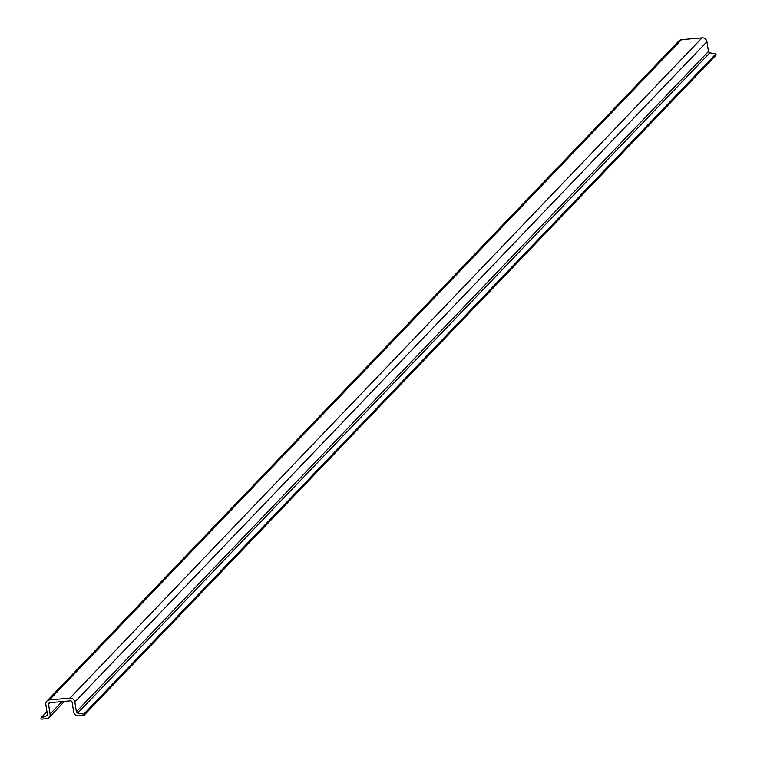 <?xml version="1.0" encoding="UTF-8"?>
<svg xmlns="http://www.w3.org/2000/svg" width="757" height="757" viewBox="0 0 757 757"><rect width="100%" height="100%" fill="white"/><g stroke="black" fill="none" stroke-linecap="round" stroke-linejoin="round"><path stroke-width="1.14" d="M40.916 717.929L46.489 715.848A1.58 1.476 -136.2 0 0 47.379 714.277L45.836 704.559A4.419 4.126 43.8 0 1 49.394 699.932L69.937 698.105A4.419 4.126 43.8 0 1 74.839 701.985L76.381 711.703A1.58 1.476 -136.2 0 0 77.734 713.075L83.809 714.125L84.008 715.346L78.567 715.829A4.419 4.126 43.8 0 1 73.666 711.949L72.123 702.222A1.58 1.476 -136.2 0 0 70.373 700.84L49.83 702.666A1.58 1.476 -136.2 0 0 48.562 704.313L50.104 714.04A4.428 4.126 43.8 0 1 46.546 718.667L41.105 719.15L40.916 717.929L46.962 711.618M84.008 715.346L716.084 55.091L715.895 53.87L83.809 714.125M46.877 701.124L678.963 40.869A4.419 4.126 43.8 0 1 681.48 39.676L702.023 37.85A4.419 4.126 43.8 0 1 706.924 41.73L708.467 51.448A1.58 1.476 -136.2 0 0 709.82 52.82L715.895 53.87M48.562 704.313L50.17 702.628M77.734 713.075L709.82 52.82M76.381 711.703L708.467 51.448M74.839 701.985L706.924 41.73M69.937 698.105L702.023 37.85M49.394 699.932L681.48 39.676M46.489 715.848L47.331 714.977M50.104 714.04L62.027 701.578M49.063 717.475L64.487 701.361"/></g></svg>
